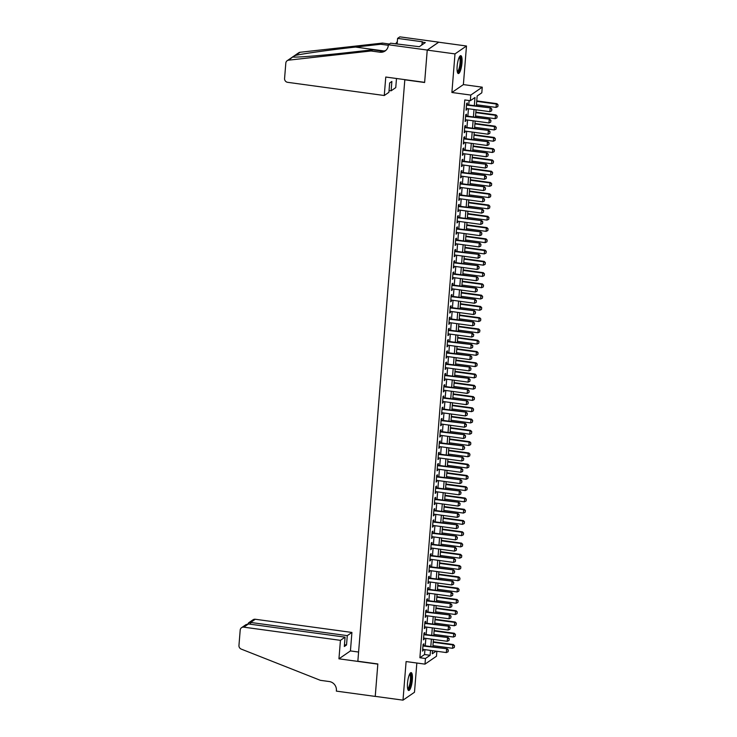 <?xml version="1.0" encoding="UTF-8"?>
<svg xmlns="http://www.w3.org/2000/svg" width="737" height="737" viewBox="0 0 737 737"><rect width="100%" height="100%" fill="white"/><g stroke="black" fill="none" stroke-linecap="round" stroke-linejoin="round"><path stroke-width="1.11" d="M412.342 679.892A9.019 2.229 97.8 0 0 411.145 672.614A9.019 2.229 97.8 0 0 407.506 683.217A9.019 2.229 97.8 0 0 408.703 690.495A9.019 2.229 97.8 0 0 412.342 679.892M461.979 62.94A9.019 2.229 97.8 0 0 460.782 55.662A9.019 2.229 97.8 0 0 457.143 66.266A9.019 2.229 97.8 0 0 458.34 73.543A9.019 2.229 97.8 0 0 461.979 62.94M436.875 651.278L436.47 656.234L424.991 664.129L425.442 658.5L430.104 655.294L430.491 650.412M404.834 79.633L357.85 661.236L377.841 663.963L375.234 696.364L403.001 700.15L414.489 692.255L416.838 663.024M404.631 79.78L424.623 82.507L427.23 50.107L438.708 42.212L466.484 46.007L454.996 53.902L451.892 92.494L470.777 95.073L482.256 87.178L481.805 92.807L477.152 96.013L476.351 105.962M451.892 92.494L463.38 84.598L466.484 46.007M463.38 84.598L482.256 87.178M427.23 50.107L454.996 53.902M423.729 645.603L423.867 643.825L423.093 644.359L422.55 651.121L423.416 649.444M424.632 634.336L424.779 632.558L423.996 633.092L423.453 639.854L424.328 638.178M425.544 623.069L425.682 621.291L424.908 621.825L424.365 628.587L425.231 626.901M426.447 611.802L426.585 610.024L425.811 610.558L425.267 617.32L426.133 615.635M427.349 600.535L427.497 598.757L426.723 599.282L426.179 606.044L427.045 604.368M428.261 589.259L428.4 587.481L427.626 588.015L427.082 594.777L427.948 593.101M429.164 577.992L429.312 576.214L428.538 576.749L427.985 583.511L428.86 581.834M430.076 566.725L430.215 564.947L429.441 565.482L428.897 572.244L429.763 570.567M430.979 555.458L431.127 553.68L430.344 554.215L429.8 560.977L430.675 559.291M431.882 544.192L432.029 542.414L431.256 542.948L430.712 549.71L431.578 548.024M432.794 532.925L432.932 531.137L432.158 531.672L431.615 538.434L432.481 536.757M433.697 521.649L433.844 519.871L433.07 520.405L432.527 527.167L433.393 525.49M434.609 510.382L434.747 508.604L433.973 509.138L433.43 515.9L434.296 514.223M435.512 499.115L435.659 497.337L434.876 497.871L434.333 504.633L435.208 502.947M436.424 487.848L436.562 486.07L435.788 486.604L435.245 493.366L436.111 491.68M437.327 476.581L437.465 474.803L436.691 475.337L436.147 482.09L437.013 480.413M438.229 465.314L438.377 463.527L437.603 464.061L437.059 470.823L437.925 469.147M439.141 454.038L439.28 452.26L438.506 452.794L437.962 459.556L438.828 457.88M440.044 442.771L440.192 440.993L439.418 441.527L438.865 448.289L439.74 446.613M440.956 431.504L441.095 429.726L440.321 430.261L439.777 437.023L440.643 435.337M441.859 420.237L442.007 418.459L441.223 418.994L440.68 425.756L441.555 424.07M442.762 408.971L442.909 407.192L442.136 407.718L441.592 414.48L442.458 412.803M443.674 397.694L443.812 395.916L443.038 396.451L442.495 403.213L443.361 401.536M444.577 386.428L444.724 384.65L443.95 385.184L443.407 391.946L444.273 390.269M445.489 375.161L445.627 373.383L444.853 373.917L444.31 380.679L445.176 378.993M446.392 363.894L446.539 362.116L445.756 362.65L445.212 369.412L446.088 367.726M447.295 352.627L447.442 350.849L446.668 351.383L446.125 358.136L446.99 356.459M448.207 341.36L448.345 339.573L447.571 340.107L447.027 346.869L447.893 345.192M449.109 330.084L449.257 328.306L448.483 328.84L447.939 335.602L448.805 333.925M450.021 318.817L450.16 317.039L449.386 317.573L448.842 324.335L449.708 322.659M450.924 307.55L451.072 305.772L450.289 306.306L449.745 313.068L450.62 311.382M451.836 296.283L451.974 294.505L451.201 295.04L450.657 301.802L451.523 300.116M452.739 285.016L452.887 283.238L452.103 283.773L451.56 290.525L452.426 288.849M453.642 273.74L453.789 271.962L453.015 272.497L452.472 279.259L453.338 277.582M454.554 262.473L454.692 260.695L453.918 261.23L453.375 267.992L454.241 266.315M455.457 251.206L455.604 249.428L454.83 249.963L454.278 256.725L455.153 255.048M456.369 239.94L456.507 238.162L455.733 238.696L455.19 245.458L456.056 243.772M457.272 228.673L457.419 226.895L456.636 227.429L456.092 234.191L456.968 232.505M458.174 217.406L458.322 215.628L457.548 216.153L457.004 222.915L457.87 221.238M459.087 206.13L459.225 204.352L458.451 204.886L457.907 211.648L458.773 209.971M459.989 194.863L460.137 193.085L459.363 193.619L458.819 200.381L459.685 198.704M460.901 183.596L461.04 181.818L460.266 182.352L459.722 189.114L460.588 187.428M461.804 172.329L461.952 170.551L461.169 171.085L460.625 177.847L461.5 176.161M462.716 161.062L462.854 159.284L462.081 159.818L461.537 166.571L462.403 164.895M463.619 149.795L463.757 148.008L462.983 148.542L462.44 155.304L463.306 153.628M464.522 138.519L464.669 136.741L463.895 137.275L463.352 144.037L464.218 142.361M465.434 127.252L465.572 125.474L464.798 126.009L464.255 132.771L465.121 131.094M466.337 115.985L466.484 114.207L465.71 114.742L465.158 121.504L466.033 119.818M474.324 105.686L474.978 97.505L470.326 100.702L464.771 99.946L419.887 657.745L424.549 654.539L424.936 649.647M425.249 645.815L425.848 638.38M426.152 634.548L426.751 627.113M427.064 623.281L427.663 615.846M427.967 612.005L428.565 604.58M428.879 600.738L429.478 593.303M429.782 589.471L430.38 582.037M430.684 578.204L431.283 570.77M431.596 566.937L432.195 559.503M432.499 555.661L433.098 548.236M433.411 544.394L434.01 536.969M434.314 533.127L434.913 525.693M435.226 521.86L435.816 514.426M436.129 510.594L436.728 503.159M437.032 499.327L437.631 491.892M437.944 488.051L438.543 480.625M438.847 476.784L439.445 469.349M439.759 465.517L440.358 458.082M440.662 454.25L441.26 446.815M441.564 442.983L442.163 435.549M442.476 431.716L443.075 424.282M443.379 420.44L443.978 413.015M444.291 409.173L444.89 401.739M445.194 397.906L445.793 390.472M446.097 386.639L446.696 379.205M447.009 375.373L447.608 367.938M447.912 364.096L448.511 356.671M448.824 352.83L449.423 345.404M449.727 341.563L450.325 334.128M450.639 330.296L451.228 322.861M451.541 319.029L452.14 311.594M452.444 307.762L453.043 300.327M453.356 296.486L453.955 289.061M454.259 285.219L454.858 277.785M455.171 273.952L455.77 266.518M456.074 262.685L456.673 255.251M456.977 251.418L457.576 243.984M457.889 240.151L458.488 232.717M458.792 228.875L459.391 221.45M459.704 217.608L460.303 210.174M460.607 206.342L461.205 198.907M461.519 195.075L462.108 187.64M462.421 183.808L463.02 176.373M463.324 172.532L463.923 165.106M464.236 161.265L464.835 153.83M465.139 149.998L465.738 142.563M466.051 138.731L466.65 131.297M466.954 127.464L467.553 120.03M467.857 116.197L468.456 108.763M468.769 104.921L469.119 100.545M467.249 104.718L467.387 102.94L466.613 103.475L466.07 110.237L466.936 108.551M424.991 664.129L406.105 661.559L403.001 700.15M419.887 657.745L425.442 658.5M470.326 100.702L470.777 95.073M432.527 650.688L432.269 653.802L436.092 651.176M476.047 109.795L475.448 117.229M475.135 121.061L474.536 128.496M474.232 132.328L473.633 139.763M473.32 143.604L472.721 151.03M472.417 154.871L471.818 162.306M471.505 166.138L470.915 173.573M470.602 177.405L470.003 184.84M469.699 188.672L469.101 196.106M468.787 199.948L468.188 207.373M467.884 211.215L467.286 218.649M466.972 222.482L466.374 229.916M466.07 233.749L465.471 241.183M465.167 245.016L464.568 252.45M464.255 256.283L463.656 263.717M463.352 267.559L462.753 274.984M462.44 278.826L461.841 286.26M461.537 290.092L460.938 297.527M460.625 301.359L460.035 308.794M459.722 312.626L459.123 320.061M458.819 323.902L458.221 331.328M457.907 335.169L457.308 342.594M457.004 346.436L456.406 353.871M456.092 357.703L455.503 365.137M455.19 368.97L454.591 376.404M454.287 380.237L453.688 387.671M453.375 391.513L452.776 398.938M452.472 402.78L451.873 410.214M451.56 414.047L450.961 421.481M450.657 425.313L450.058 432.748M449.754 436.58L449.155 444.015M448.842 447.847L448.243 455.282M447.939 459.123L447.341 466.549M447.027 470.39L446.429 477.825M446.125 481.657L445.526 489.092M445.212 492.924L444.623 500.359M444.31 504.191L443.711 511.625M443.407 515.467L442.808 522.892M442.495 526.734L441.896 534.159M441.592 538.001L440.993 545.435M440.68 549.268L440.081 556.702M439.777 560.535L439.178 567.969M438.874 571.801L438.275 579.236M437.962 583.078L437.363 590.503M437.059 594.344L436.461 601.779M436.147 605.611L435.549 613.046M435.245 616.878L434.646 624.313M434.333 628.145L433.743 635.58M433.43 639.412L432.831 646.846M430.804 646.57L431.403 639.136M431.707 635.303L432.306 627.869M432.619 624.036L433.218 616.602M433.522 612.769L434.121 605.335M434.425 601.493L435.023 594.068M435.337 590.226L435.935 582.801M436.24 578.96L436.838 571.525M437.152 567.693L437.75 560.258M438.054 556.426L438.653 548.991M438.966 545.159L439.556 537.724M439.869 533.883L440.468 526.458M440.772 522.616L441.371 515.181M441.684 511.349L442.283 503.915M442.587 500.082L443.186 492.648M443.499 488.815L444.098 481.381M444.402 477.548L445.001 470.114M445.305 466.272L445.903 458.847M446.217 455.005L446.815 447.571M447.119 443.738L447.718 436.304M448.032 432.472L448.63 425.037M448.934 421.205L449.533 413.77M449.846 409.929L450.436 402.503M450.749 398.662L451.348 391.236M451.652 387.395L452.251 379.96M452.564 376.128L453.163 368.693M453.467 364.861L454.066 357.427M454.379 353.594L454.978 346.16M455.282 342.318L455.881 334.893M456.185 331.051L456.783 323.617M457.097 319.784L457.695 312.35M457.999 308.517L458.598 301.083M458.911 297.251L459.51 289.816M459.814 285.984L460.413 278.549M460.726 274.708L461.316 267.282M461.629 263.441L462.228 256.006M462.532 252.174L463.131 244.739M463.444 240.907L464.043 233.472M464.347 229.64L464.946 222.206M465.259 218.364L465.848 210.939M466.162 207.097L466.761 199.663M467.065 195.83L467.663 188.396M467.977 184.563L468.575 177.129M468.879 173.296L469.478 165.862M469.791 162.029L470.39 154.595M470.694 150.753L471.293 143.328M471.597 139.486L472.196 132.052M472.509 128.22L473.108 120.785M473.412 116.953L474.011 109.518M424.549 654.539L430.104 655.294M466.116 109.601L466.843 109.702M465.213 120.868L465.941 120.969M464.31 132.135L465.029 132.236M463.398 143.402L464.126 143.503M462.495 154.678L463.214 154.77M461.583 165.945L462.311 166.046M460.68 177.212L461.408 177.313M459.777 188.479L460.496 188.58M458.865 199.745L459.593 199.847M457.963 211.022L458.681 211.114M457.051 222.288L457.778 222.381M456.148 233.555L456.876 233.657M455.236 244.822L455.963 244.924M454.333 256.089L455.061 256.19M453.43 267.356L454.149 267.457M452.518 278.632L453.246 278.724M451.615 289.899L452.334 289.991M450.703 301.166L451.431 301.267M449.8 312.433L450.528 312.534M448.897 323.7L449.616 323.801M447.985 334.967L448.713 335.068M447.083 346.243L447.801 346.335M446.171 357.509L446.898 357.611M445.268 368.776L445.996 368.878M444.356 380.043L445.084 380.145M443.453 391.31L444.181 391.411M442.55 402.586L443.269 402.678M441.638 413.853L442.366 413.945M440.735 425.12L441.454 425.221M439.823 436.387L440.551 436.488M438.92 447.654L439.648 447.755M438.018 458.921L438.736 459.022M437.105 470.197L437.833 470.289M436.203 481.464L436.921 481.565M435.291 492.731L436.018 492.832M434.388 503.997L435.116 504.099M433.476 515.264L434.204 515.366M432.573 526.531L433.301 526.633M431.67 537.807L432.389 537.899M430.758 549.074L431.486 549.176M429.855 560.341L430.583 560.442M428.943 571.608L429.671 571.709M428.04 582.875L428.768 582.976M427.138 594.151L427.856 594.243M426.226 605.418L426.953 605.51M425.323 616.685L426.041 616.786M424.411 627.952L425.138 628.053M423.508 639.219L424.236 639.32M422.605 650.485L423.324 650.587M491.607 110.872L491.837 109.122L491.607 110.872L489.865 111.683L466.208 108.45M466.484 105.078L490.695 107.915L491.837 109.122M466.521 104.617L490.695 107.915M489.865 111.683L490.133 108.302L491.745 109.187M476.452 104.737L496.065 107.409L496.342 104.037L476.719 101.356M497.945 104.912L497.816 106.607L498.046 104.847L496.342 104.037L496.895 103.65L476.756 100.895M496.065 107.409L497.816 106.607M498.046 104.847L496.895 103.65M459.473 56.777A7.812 1.925 -82.2 0 1 460.791 59.43A7.812 1.925 -82.2 0 1 459.888 68.265A7.812 1.925 -82.2 0 1 457.382 72.115M457.262 71.572A7.232 1.787 97.8 0 0 459.4 67.279A7.232 1.787 97.8 0 0 460.081 59.725A7.232 1.787 97.8 0 0 459.215 57.274M457.889 73.258A8.964 2.211 97.8 0 0 460.376 67.555A8.964 2.211 97.8 0 0 461.104 58.684A8.964 2.211 97.8 0 0 460.275 55.809M409.836 673.719A7.812 1.925 -82.2 0 1 411.154 676.382A7.812 1.925 -82.2 0 1 410.242 685.217A7.812 1.925 -82.2 0 1 407.745 689.067M407.625 688.524A7.232 1.787 97.8 0 0 409.763 684.231A7.232 1.787 97.8 0 0 410.445 676.677A7.232 1.787 97.8 0 0 409.569 674.226M408.252 690.21A8.964 2.211 97.8 0 0 410.739 684.507A8.964 2.211 97.8 0 0 411.467 675.636A8.964 2.211 97.8 0 0 410.638 672.761M384.272 95.515L287.633 82.323A3.473 3.28 -124.5 0 1 284.574 78.49L285.818 63.106A3.473 3.28 -124.5 0 1 288.609 60.167L371.015 50.982L379.896 52.198A8.098 7.656 -124.5 0 0 388.307 45.372L388.362 44.745L427.239 50.052L424.641 82.341L385.764 77.035L384.272 95.515L388.915 92.318L389.661 82.968L391.872 81.457L391.117 90.808L389.053 90.522M287.181 60.701L298.66 52.806A3.473 3.28 55.5 0 1 300.097 52.272L382.494 43.087L380.799 44.248L355.529 47.067C331.466 49.701 303.137 53.635 295.555 55.395C292.856 56.556 292.055 57.108 293.151 57.044C297.573 57.468 323.211 55.376 347.449 52.631L372.71 49.812L381.6 51.028A8.098 7.656 -124.5 0 0 385.93 50.337M372.71 49.812L371.015 50.982M382.494 43.087L389.403 44.027M388.316 45.279L380.799 44.248M427.239 50.052L438.718 42.156L399.841 36.85L397.593 38.398L422.476 41.797L421.739 45.04M388.362 44.745L390.61 43.197L419.316 46.707L425.304 42.589L421.979 42.138M396.488 78.5L395.76 87.611L391.117 90.808M397.593 38.398L397.132 44.091M395.216 43.833A8.098 7.656 -124.5 0 0 395.714 43.603M292.663 57.025L288.609 60.167M395.419 43.861A8.098 7.656 -124.5 0 0 397.354 41.392M340.439 640.342L243.8 627.159A3.473 3.28 -124.5 0 0 240.198 630.08L238.954 645.465A3.473 3.28 -124.5 0 0 241.229 649.094L320.374 680.325L329.264 681.541A8.098 7.656 55.5 0 1 336.404 690.486L336.348 691.113L375.234 696.419L377.823 664.129L338.946 658.823L340.439 640.342L345.073 637.155L344.326 646.506L346.528 644.995L347.284 635.635L351.918 632.447L255.278 619.255L250.644 622.452L250.497 624.248M347.284 635.635L250.644 622.452L248.627 622.811L253.04 619.78A3.473 3.28 55.5 0 1 255.278 619.255M358.587 652.042L350.434 650.928L351.918 632.447M338.946 658.823L350.434 650.928M345.073 637.155L248.443 623.963L243.8 627.159M346.528 644.995L344.465 644.709M241.561 627.675L245.974 624.644L248.443 623.963M247.927 623.944L248.627 622.811M490.704 122.139L490.925 120.389L490.704 122.139L488.953 122.95L465.305 119.726M465.581 116.345L489.783 119.182L490.925 120.389M465.618 115.884L489.783 119.182M488.953 122.95L489.23 119.569L490.833 120.453M489.792 133.415L490.022 131.656L489.792 133.415L488.051 134.217L464.402 130.993M464.669 127.612L488.88 130.458L490.022 131.656M464.706 127.151L488.88 130.458M488.051 134.217L488.318 130.836L489.93 131.72M488.889 144.682L489.119 142.923L488.889 144.682L487.139 145.484L463.49 142.259M463.766 138.878L487.968 141.725L489.119 142.923M463.803 138.427L487.968 141.725M487.139 145.484L487.415 142.103L489.018 142.987M487.977 155.949L488.207 154.19L487.977 155.949L486.236 156.76L462.587 153.526M462.854 150.145L487.065 152.992L488.207 154.19M462.891 149.694L487.065 152.992M486.236 156.76L486.503 153.379L488.115 154.254M475.54 116.004L495.163 118.685L495.43 115.304L475.816 112.623M497.042 116.179L496.904 117.874L497.134 116.124L495.43 115.304L495.992 114.917L475.853 112.171M495.163 118.685L496.904 117.874M497.134 116.124L495.992 114.917M474.637 127.271L494.251 129.952L494.527 126.571L474.904 123.89M496.139 127.455L496.001 129.141L496.231 127.39L494.527 126.571L495.089 126.184L474.941 123.438M494.251 129.952L496.001 129.141M496.231 127.39L495.089 126.184M473.725 138.538L493.348 141.218L493.624 137.837L474.002 135.157M495.227 138.722L495.089 140.408L495.319 138.657L493.624 137.837L494.177 137.451L474.038 134.705M493.348 141.218L495.089 140.408M495.319 138.657L494.177 137.451M472.822 149.814L492.445 152.485L492.712 149.104L473.099 146.433M494.324 149.989L494.186 151.675L494.416 149.924L492.712 149.104L493.274 148.727L473.136 145.972M492.445 152.485L494.186 151.675M494.416 149.924L493.274 148.727M487.074 167.216L487.304 165.466L487.074 167.216L485.333 168.027L461.675 164.793M461.952 161.412L486.162 164.259L487.304 165.466M461.988 160.961L486.162 164.259M485.333 168.027L485.6 164.646L487.212 165.53M471.92 161.081L491.533 163.752L491.809 160.371L472.187 157.7M493.412 161.256L493.283 162.951L493.504 161.191L491.809 160.371L492.362 159.993L472.224 157.239M491.533 163.752L493.283 162.951M493.504 161.191L492.362 159.993M486.162 178.483L486.392 176.733L486.162 178.483L484.421 179.294L460.772 176.069M461.04 172.688L485.25 175.526L486.392 176.733M461.076 172.228L485.25 175.526M484.421 179.294L484.697 175.913L486.3 176.797M471.007 172.347L490.63 175.028L490.897 171.647L471.284 168.966M492.509 172.522L492.371 174.218L492.602 172.458L490.897 171.647L491.459 171.26L471.321 168.515M490.63 175.028L492.371 174.218M492.602 172.458L491.459 171.26M485.259 189.75L485.49 187.999L485.259 189.75L483.518 190.561L459.87 187.336M460.137 183.955L484.347 186.793L485.49 187.999M460.174 183.495L484.347 186.793M483.518 190.561L483.785 187.18L485.397 188.064M470.105 183.614L489.718 186.295L489.994 182.914L470.372 180.233M491.607 183.799L491.468 185.484L491.699 183.734L489.994 182.914L490.556 182.527L470.409 179.782M489.718 186.295L491.468 185.484M491.699 183.734L490.556 182.527M484.356 201.026L484.587 199.266L484.356 201.026L482.606 201.827L458.958 198.603M459.234 195.222L483.435 198.069L484.587 199.266M459.271 194.771L483.435 198.069M482.606 201.827L482.882 198.446L484.485 199.331M469.193 194.881L488.815 197.562L489.082 194.181L469.469 191.5M490.695 195.065L490.556 196.751L490.787 195.001L489.082 194.181L489.644 193.794L469.506 191.049M488.815 197.562L490.556 196.751M490.787 195.001L489.644 193.794M483.444 212.293L483.675 210.533L483.444 212.293L481.703 213.094L458.055 209.87M458.322 206.489L482.532 209.336L483.675 210.533M458.359 206.038L482.532 209.336M481.703 213.094L481.97 209.723L483.583 210.598M468.29 206.148L487.912 208.829L488.18 205.448L468.566 202.767M489.792 206.332L489.654 208.018L489.884 206.268L488.18 205.448L488.742 205.061L468.603 202.316M487.912 208.829L489.654 208.018M489.884 206.268L488.742 205.061M482.542 223.56L482.772 221.8L482.542 223.56L480.791 224.37L457.143 221.137M457.419 217.756L481.629 220.603L482.772 221.8M457.456 217.304L481.629 220.603M480.791 224.37L481.068 220.989L482.68 221.865M467.387 217.424L487 220.096L487.277 216.715L467.654 214.043M488.88 217.599L488.751 219.294L488.972 217.535L487.277 216.715L487.83 216.337L467.691 213.583M487 220.096L488.751 219.294M488.972 217.535L487.83 216.337M481.629 234.827L481.86 233.076L481.629 234.827L479.888 235.637L456.24 232.404M456.507 229.023L480.717 231.869L481.86 233.076M456.544 228.571L480.717 231.869M479.888 235.637L480.165 232.256L481.768 233.141M466.475 228.691L486.098 231.363L486.365 227.982L466.751 225.31M487.977 228.866L487.839 230.561L488.069 228.802L486.365 227.982L486.927 227.604L466.788 224.849M486.098 231.363L487.839 230.561M488.069 228.802L486.927 227.604M480.727 246.094L480.957 244.343L480.727 246.094L478.986 246.904L455.328 243.68M455.604 240.299L479.815 243.136L480.957 244.343M455.641 239.838L479.815 243.136M478.986 246.904L479.253 243.523L480.865 244.408M465.572 239.958L485.186 242.639L485.462 239.258L465.839 236.577M487.065 240.133L486.936 241.828L487.166 240.069L485.462 239.258L486.015 238.871L465.876 236.126M485.186 242.639L486.936 241.828M487.166 240.069L486.015 238.871M479.824 257.36L480.045 255.61L479.824 257.36L478.073 258.171L454.425 254.947M454.701 251.566L478.903 254.412L480.045 255.61M454.738 251.105L478.903 254.412M478.073 258.171L478.35 254.79L479.953 255.675M464.66 251.225L484.283 253.906L484.55 250.525L464.936 247.844M486.162 251.409L486.024 253.095L486.254 251.345L484.55 250.525L485.112 250.138L464.973 247.392M484.283 253.906L486.024 253.095M486.254 251.345L485.112 250.138M478.912 268.637L479.142 266.877L478.912 268.637L477.171 269.438L453.522 266.214M453.789 262.833L478 265.679L479.142 266.877M453.826 262.381L478 265.679M477.171 269.438L477.438 266.057L479.05 266.941M463.757 262.492L483.371 265.173L483.647 261.792L464.024 259.111M485.259 262.676L485.121 264.362L485.351 262.612L483.647 261.792L484.209 261.405L464.061 258.659M483.371 265.173L485.121 264.362M485.351 262.612L484.209 261.405M478.009 279.903L478.239 278.144L478.009 279.903L476.259 280.714L452.61 277.481M452.887 274.1L477.097 276.946L478.239 278.144M452.923 273.648L477.097 276.946M476.259 280.714L476.535 277.333L478.147 278.208M462.854 273.768L482.468 276.439L482.744 273.058L463.122 270.387M484.347 273.943L484.209 275.629L484.439 273.878L482.744 273.058L483.297 272.681L463.158 269.926M482.468 276.439L484.209 275.629M484.439 273.878L483.297 272.681M477.097 291.17L477.327 289.42L477.097 291.17L475.356 291.981L451.707 288.747M451.974 285.366L476.185 288.213L477.327 289.42M452.011 284.915L476.185 288.213M475.356 291.981L475.623 288.6L477.235 289.484M461.942 285.035L481.565 287.706L481.832 284.325L462.219 281.654M483.444 285.21L483.306 286.905L483.536 285.145L481.832 284.325L482.394 283.948L462.256 281.193M481.565 287.706L483.306 286.905M483.536 285.145L482.394 283.948M476.194 302.437L476.424 300.687L476.194 302.437L474.453 303.248L450.795 300.023M451.072 296.642L475.282 299.48L476.424 300.687M451.108 296.182L475.282 299.48M474.453 303.248L474.72 299.867L476.332 300.751M461.04 296.302L480.653 298.982L480.929 295.601L461.307 292.921M482.532 296.477L482.403 298.172L482.624 296.412L480.929 295.601L481.482 295.215L461.344 292.46M480.653 298.982L482.403 298.172M482.624 296.412L481.482 295.215M475.291 313.704L475.512 311.954L475.291 313.704L473.541 314.515L449.892 311.29M450.16 307.909L474.37 310.747L475.512 311.954M450.196 307.449L474.37 310.747M473.541 314.515L473.817 311.134L475.42 312.018M460.128 307.569L479.75 310.249L480.017 306.868L460.404 304.188M481.629 307.744L481.491 309.439L481.722 307.688L480.017 306.868L480.579 306.481L460.441 303.736M479.75 310.249L481.491 309.439M481.722 307.688L480.579 306.481M474.379 324.98L474.61 323.221L474.379 324.98L472.638 325.782L448.99 322.557M449.257 319.176L473.467 322.023L474.61 323.221M449.294 318.716L473.467 322.023M472.638 325.782L472.905 322.401L474.517 323.285M459.225 318.835L478.838 321.516L479.114 318.135L459.492 315.454M480.727 319.02L480.588 320.706L480.819 318.955L479.114 318.135L479.676 317.748L459.529 315.003M478.838 321.516L480.588 320.706M480.819 318.955L479.676 317.748M473.476 336.247L473.707 334.487L473.476 336.247L471.726 337.049L448.078 333.824M448.354 330.443L472.555 333.29L473.707 334.487M448.391 329.992L472.555 333.29M471.726 337.049L472.002 333.668L473.605 334.552M458.313 330.102L477.935 332.783L478.212 329.402L458.589 326.721M479.815 330.287L479.676 331.972L479.907 330.222L478.212 329.402L478.764 329.015L458.626 326.27M477.935 332.783L479.676 331.972M479.907 330.222L478.764 329.015M472.564 347.514L472.795 345.754L472.564 347.514L470.823 348.325L447.175 345.091M447.442 341.71L471.652 344.557L472.795 345.754M447.479 341.259L471.652 344.557M470.823 348.325L471.09 344.944L472.703 345.819M457.41 341.378L477.032 344.05L477.3 340.669L457.686 337.997M478.912 341.553L478.774 343.249L479.004 341.489L477.3 340.669L477.862 340.291L457.723 337.537M477.032 344.05L478.774 343.249M479.004 341.489L477.862 340.291M471.662 358.781L471.892 357.03L471.662 358.781L469.911 359.592L446.263 356.358M446.539 352.977L470.75 355.824L471.892 357.03M446.576 352.526L470.75 355.824M469.911 359.592L470.188 356.211L471.8 357.095M456.507 352.645L476.12 355.317L476.397 351.936L456.774 349.264M478 352.82L477.871 354.515L478.092 352.756L476.397 351.936L476.95 351.558L456.811 348.804M476.12 355.317L477.871 354.515M478.092 352.756L476.95 351.558M470.75 370.048L470.98 368.297L470.75 370.048L469.008 370.858L445.36 367.634M445.627 364.253L469.838 367.09L470.98 368.297M445.664 363.792L469.838 367.09M469.008 370.858L469.285 367.477L470.888 368.362M455.595 363.912L475.218 366.593L475.485 363.212L455.871 360.531M477.097 364.087L476.959 365.782L477.189 364.023L475.485 363.212L476.047 362.825L455.908 360.08M475.218 366.593L476.959 365.782M477.189 364.023L476.047 362.825M469.847 381.315L470.077 379.564L469.847 381.315L468.106 382.125L444.448 378.901M444.724 375.52L468.935 378.357L470.077 379.564M444.761 375.059L468.935 378.357M468.106 382.125L468.373 378.744L469.985 379.629M454.692 375.179L474.306 377.86L474.582 374.479L454.959 371.798M476.185 375.363L476.056 377.049L476.286 375.299L474.582 374.479L475.135 374.092L454.996 371.347M474.306 377.86L476.056 377.049M476.286 375.299L475.135 374.092M468.944 392.591L469.165 390.831L468.944 392.591L467.194 393.392L443.545 390.168M443.821 386.787L468.023 389.633L469.165 390.831M443.858 386.335L468.023 389.633M467.194 393.392L467.47 390.011L469.073 390.896M468.032 403.858L468.262 402.098L468.032 403.858L466.291 404.659L442.642 401.435M442.909 398.054L467.12 400.9L468.262 402.098M442.946 397.602L467.12 400.9M466.291 404.659L466.558 401.287L468.17 402.162M467.129 415.124L467.359 413.374L467.129 415.124L465.379 415.935L441.73 412.702M442.007 409.321L466.217 412.167L467.359 413.374M442.043 408.869L466.217 412.167M465.379 415.935L465.655 412.554L467.267 413.429M453.78 386.446L473.403 389.127L473.67 385.746L454.056 383.065M475.282 386.63L475.144 388.316L475.374 386.566L473.67 385.746L474.232 385.359L454.093 382.614M473.403 389.127L475.144 388.316M475.374 386.566L474.232 385.359M452.877 397.713L472.491 400.394L472.767 397.013L453.144 394.341M474.379 397.897L474.241 399.583L474.471 397.833L472.767 397.013L473.329 396.626L453.181 393.88M472.491 400.394L474.241 399.583M474.471 397.833L473.329 396.626M451.974 408.989L471.588 411.661L471.864 408.28L452.242 405.608M473.467 409.164L473.329 410.859L473.559 409.099L471.864 408.28L472.417 407.902L452.278 405.147M471.588 411.661L473.329 410.859M473.559 409.099L472.417 407.902M466.217 426.391L466.447 424.641L466.217 426.391L464.476 427.202L440.827 423.968M441.095 420.597L465.305 423.434L466.447 424.641M441.131 420.136L465.305 423.434M464.476 427.202L464.743 423.821L466.355 424.705M451.062 420.256L470.685 422.927L470.952 419.556L451.339 416.875M472.564 420.431L472.426 422.126L472.657 420.366L470.952 419.556L471.514 419.169L451.376 416.414M470.685 422.927L472.426 422.126M472.657 420.366L471.514 419.169M465.314 437.658L465.544 435.908L465.314 437.658L463.573 438.469L439.915 435.245M440.192 431.864L464.402 434.701L465.544 435.908M440.229 431.403L464.402 434.701M463.573 438.469L463.84 435.088L465.452 435.972M450.16 431.523L469.773 434.204L470.049 430.823L450.427 428.142M471.652 431.698L471.523 433.393L471.754 431.633L470.049 430.823L470.602 430.436L450.464 427.69M469.773 434.204L471.523 433.393M471.754 431.633L470.602 430.436M464.411 448.925L464.632 447.175L464.411 448.925L462.661 449.736L439.012 446.511M439.289 443.13L463.49 445.977L464.632 447.175M439.316 442.67L463.49 445.977M462.661 449.736L462.937 446.355L464.54 447.239M449.248 442.79L468.87 445.47L469.137 442.089L449.524 439.409M470.75 442.974L470.611 444.66L470.842 442.909L469.137 442.089L469.699 441.703L449.561 438.957M468.87 445.47L470.611 444.66M470.842 442.909L469.699 441.703M463.499 460.201L463.73 458.442L463.499 460.201L461.758 461.003L438.11 457.778M438.377 454.397L462.587 457.244L463.73 458.442M438.414 453.946L462.587 457.244M461.758 461.003L462.025 457.622L463.637 458.506M448.345 454.056L467.958 456.737L468.235 453.356L448.612 450.675M469.847 454.241L469.709 455.927L469.939 454.176L468.235 453.356L468.796 452.969L448.649 450.224M467.958 456.737L469.709 455.927M469.939 454.176L468.796 452.969M462.596 471.468L462.827 469.709L462.596 471.468L460.846 472.279L437.198 469.045M437.474 465.664L461.675 468.511L462.827 469.709M437.511 465.213L461.675 468.511M460.846 472.279L461.122 468.898L462.725 469.773M447.433 465.333L467.055 468.004L467.332 464.623L447.709 461.952M468.935 465.508L468.796 467.194L469.027 465.443L467.332 464.623L467.884 464.246L447.746 461.491M467.055 468.004L468.796 467.194M469.027 465.443L467.884 464.246M461.684 482.735L461.915 480.985L461.684 482.735L459.943 483.546L436.295 480.312M436.562 476.931L460.772 479.778L461.915 480.985M436.599 476.48L460.772 479.778M459.943 483.546L460.21 480.165L461.823 481.049M446.53 476.599L466.153 479.271L466.42 475.89L446.806 473.218M468.032 476.775L467.894 478.47L468.124 476.71L466.42 475.89L466.982 475.512L446.843 472.758M466.153 479.271L467.894 478.47M468.124 476.71L466.982 475.512M460.782 494.002L461.012 492.252L460.782 494.002L459.031 494.813L435.383 491.588M435.659 488.207L459.87 491.045L461.012 492.252M435.696 487.747L459.87 491.045M459.031 494.813L459.308 491.432L460.92 492.316M445.627 487.866L465.24 490.547L465.517 487.166L445.894 484.485M467.12 488.041L466.991 489.737L467.212 487.977L465.517 487.166L466.07 486.779L445.931 484.025M465.24 490.547L466.991 489.737M467.212 487.977L466.07 486.779M459.87 505.269L460.1 503.518L459.87 505.269L458.128 506.079L434.48 502.855M434.747 499.474L458.958 502.312L460.1 503.518M434.784 499.013L458.958 502.312M458.128 506.079L458.405 502.698L460.008 503.583M444.715 499.133L464.338 501.814L464.605 498.433L444.991 495.752M466.217 499.317L466.079 501.003L466.309 499.253L464.605 498.433L465.167 498.046L445.028 495.301M464.338 501.814L466.079 501.003M466.309 499.253L465.167 498.046M458.967 516.545L459.197 514.785L458.967 516.545L457.226 517.346L433.577 514.122M433.844 510.741L458.055 513.588L459.197 514.785M433.881 510.28L458.055 513.588M457.226 517.346L457.493 513.965L459.105 514.85M443.812 510.4L463.426 513.081L463.702 509.7L444.079 507.019M465.314 510.584L465.176 512.27L465.406 510.52L463.702 509.7L464.264 509.313L444.116 506.568M463.426 513.081L465.176 512.27M465.406 510.52L464.264 509.313M458.064 527.812L458.285 526.052L458.064 527.812L456.314 528.613L432.665 525.389M432.941 522.008L457.143 524.855L458.285 526.052M432.978 521.556L457.143 524.855M456.314 528.613L456.59 525.232L458.193 526.117M442.9 521.667L462.523 524.348L462.79 520.967L443.177 518.286M464.402 521.851L464.264 523.537L464.494 521.787L462.79 520.967L463.352 520.58L443.213 517.835M462.523 524.348L464.264 523.537M464.494 521.787L463.352 520.58M457.152 539.079L457.382 537.319L457.152 539.079L455.411 539.889L431.762 536.656M432.029 533.275L456.24 536.121L457.382 537.319M432.066 532.823L456.24 536.121M455.411 539.889L455.678 536.508L457.29 537.384M441.997 532.943L461.62 535.615L461.887 532.234L442.274 529.562M463.499 533.118L463.361 534.813L463.591 533.054L461.887 532.234L462.449 531.856L442.301 529.102M461.62 535.615L463.361 534.813M463.591 533.054L462.449 531.856M456.249 550.346L456.479 548.595L456.249 550.346L454.499 551.156L430.85 547.923M431.127 544.542L455.337 547.388L456.479 548.595M431.163 544.09L455.337 547.388M454.499 551.156L454.775 547.775L456.387 548.66M441.095 544.21L460.708 546.882L460.984 543.501L441.362 540.829M462.587 544.385L462.449 546.08L462.679 544.321L460.984 543.501L461.537 543.123L441.399 540.368M460.708 546.882L462.449 546.08M462.679 544.321L461.537 543.123M455.337 561.612L455.567 559.862L455.337 561.612L453.596 562.423L429.947 559.199M430.215 555.818L454.425 558.655L455.567 559.862M430.251 555.357L454.425 558.655M453.596 562.423L453.872 559.042L455.475 559.927M440.182 555.477L459.805 558.158L460.072 554.777L440.459 552.096M461.684 555.652L461.546 557.347L461.777 555.587L460.072 554.777L460.634 554.39L440.496 551.644M459.805 558.158L461.546 557.347M461.777 555.587L460.634 554.39M454.434 572.879L454.665 571.129L454.434 572.879L452.693 573.69L429.035 570.466M429.312 567.085L453.522 569.922L454.665 571.129M429.349 566.624L453.522 569.922M452.693 573.69L452.96 570.309L454.572 571.193M439.28 566.744L458.893 569.425L459.169 566.044L439.547 563.363M460.772 566.928L460.643 568.614L460.874 566.864L459.169 566.044L459.722 565.657L439.584 562.911M458.893 569.425L460.643 568.614M460.874 566.864L459.722 565.657M453.531 584.155L453.752 582.396L453.531 584.155L451.781 584.957L428.133 581.733M428.409 578.352L452.61 581.198L453.752 582.396M428.446 577.9L452.61 581.198M451.781 584.957L452.057 581.576L453.66 582.46M438.368 578.011L457.99 580.692L458.257 577.311L438.644 574.63M459.87 578.195L459.731 579.881L459.962 578.13L458.257 577.311L458.819 576.924L438.681 574.178M457.99 580.692L459.731 579.881M459.962 578.13L458.819 576.924M452.619 595.422L452.85 593.663L452.619 595.422L450.878 596.233L427.23 592.999M427.497 589.618L451.707 592.465L452.85 593.663M427.534 589.167L451.707 592.465M450.878 596.233L451.145 592.852L452.758 593.727M437.465 589.278L457.078 591.958L457.355 588.577L437.732 585.906M458.967 589.462L458.829 591.148L459.059 589.397L457.355 588.577L457.917 588.19L437.769 585.445M457.078 591.958L458.829 591.148M459.059 589.397L457.917 588.19M451.717 606.689L451.947 604.939L451.717 606.689L449.966 607.5L426.318 604.266M426.594 600.885L450.795 603.732L451.947 604.939M426.631 600.434L450.795 603.732M449.966 607.5L450.243 604.119L451.845 604.994M436.553 600.554L456.175 603.225L456.452 599.844L436.829 597.173M458.055 600.729L457.917 602.424L458.147 600.664L456.452 599.844L457.004 599.467L436.866 596.712M456.175 603.225L457.917 602.424M458.147 600.664L457.004 599.467M450.804 617.956L451.035 616.206L450.804 617.956L449.063 618.767L425.415 615.533M425.682 612.161L449.892 614.999L451.035 616.206M425.719 611.701L449.892 614.999M449.063 618.767L449.33 615.386L450.943 616.27M435.65 611.821L455.273 614.492L455.54 611.12L435.926 608.44M457.152 611.996L457.014 613.691L457.244 611.931L455.54 611.12L456.102 610.733L435.963 607.979M455.273 614.492L457.014 613.691M457.244 611.931L456.102 610.733M449.902 629.223L450.132 627.473L449.902 629.223L448.16 630.034L424.503 626.809M424.779 623.428L448.99 626.266L450.132 627.473M424.816 622.968L448.99 626.266M448.16 630.034L448.428 626.653L450.04 627.537M434.747 623.087L454.361 625.768L454.637 622.387L435.014 619.706M456.24 623.262L456.111 624.958L456.332 623.207L454.637 622.387L455.19 622L435.051 619.255M454.361 625.768L456.111 624.958M456.332 623.207L455.19 622M448.99 640.499L449.22 638.739L448.99 640.499L447.248 641.301L423.6 638.076M423.867 634.695L448.078 637.542L449.22 638.739M423.904 634.235L448.078 637.542M447.248 641.301L447.525 637.92L449.128 638.804M433.835 634.354L453.458 637.035L453.725 633.654L434.111 630.973M455.337 634.539L455.199 636.224L455.429 634.474L453.725 633.654L454.287 633.267L434.148 630.522M453.458 637.035L455.199 636.224M455.429 634.474L454.287 633.267M448.087 651.766L448.317 650.006L448.087 651.766L446.346 652.567L422.697 649.343M422.964 645.962L447.175 648.809L448.317 650.006M423.001 645.511L447.175 648.809M446.346 652.567L446.613 649.186L448.225 650.071M432.932 645.621L452.546 648.302L452.822 644.921L433.199 642.24M454.434 645.805L454.296 647.491L454.526 645.741L452.822 644.921L453.384 644.534L433.236 641.789M452.546 648.302L454.296 647.491M454.526 645.741L453.384 644.534M381.6 51.028L379.896 52.198M300.097 52.272L295.555 55.395M355.529 47.067L384.051 50.964"/></g></svg>
